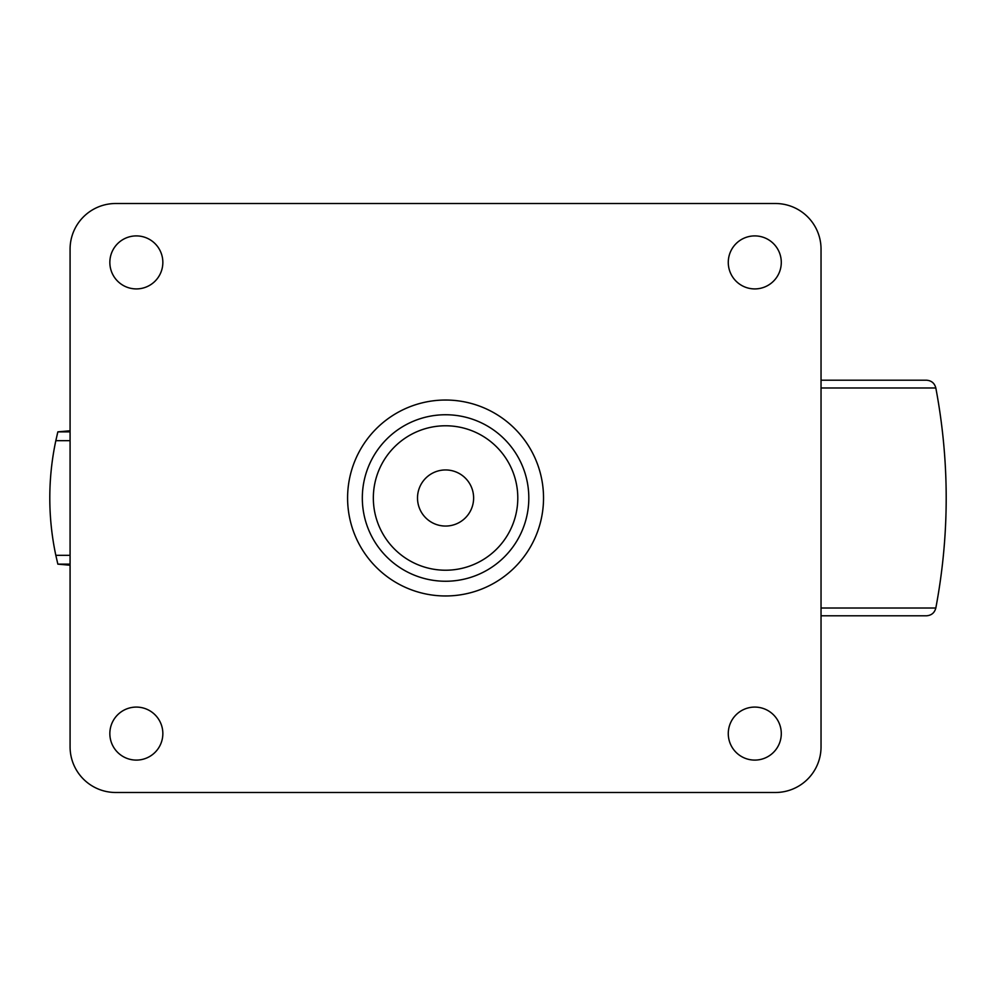 <?xml version="1.0" encoding="UTF-8"?>
<svg xmlns="http://www.w3.org/2000/svg" width="996" height="996" viewBox="0 0 996 996"><rect width="100%" height="100%" fill="white"/><g stroke="black" fill="none" stroke-linecap="round" stroke-linejoin="round"><path stroke-width="1.49" d="M445.561 425.778A72.222 72.222 0 0 0 373.338 498A72.222 72.222 0 0 0 445.561 570.222A72.222 72.222 0 0 0 517.796 498A72.222 72.222 0 0 0 445.561 425.778M445.561 469.95A28.05 28.05 0 0 0 417.511 498A28.05 28.05 0 0 0 445.561 526.05A28.05 28.05 0 0 0 473.623 498A28.05 28.05 0 0 0 445.561 469.95M136.34 707.085A26.506 26.506 0 0 1 162.846 733.591A26.506 26.506 0 0 1 136.34 760.097A26.506 26.506 0 0 1 109.846 733.591A26.506 26.506 0 0 1 136.34 707.085M136.34 288.915A26.506 26.506 0 0 0 162.846 262.409A26.506 26.506 0 0 0 136.34 235.903A26.506 26.506 0 0 0 109.846 262.409A26.506 26.506 0 0 0 136.34 288.915M754.781 235.903A26.506 26.506 0 0 1 781.287 262.409A26.506 26.506 0 0 1 754.781 288.915A26.506 26.506 0 0 1 728.275 262.409A26.506 26.506 0 0 1 754.781 235.903M754.781 760.097A26.506 26.506 0 0 0 781.287 733.591A26.506 26.506 0 0 0 754.781 707.085A26.506 26.506 0 0 0 728.275 733.591A26.506 26.506 0 0 0 754.781 760.097M115.735 792.492L775.398 792.492A45.642 45.642 0 0 0 821.04 746.851L821.04 249.149A45.642 45.642 0 0 0 775.398 203.508L115.735 203.508A45.642 45.642 0 0 0 70.081 249.149L70.081 746.851A45.642 45.642 0 0 0 115.735 792.492M70.081 430.77L57.855 431.853L55.826 440.68A275.469 275.469 0 0 0 55.826 555.32L57.855 564.147L70.081 565.23M57.855 431.853L57.158 434.742M821.04 615.802L926.429 615.802L821.04 615.802M821.04 380.198L926.429 380.198L821.04 380.198M445.561 414.747A83.253 83.253 0 0 0 362.32 498A83.253 83.253 0 0 0 445.561 581.253A83.253 83.253 0 0 0 528.814 498A83.253 83.253 0 0 0 445.561 414.747M445.561 595.969A97.969 97.969 0 0 1 347.592 498A97.969 97.969 0 0 1 445.561 400.031A97.969 97.969 0 0 1 543.53 498A97.969 97.969 0 0 1 445.561 595.969M70.081 440.68L55.826 440.68M55.826 555.32L70.081 555.32M70.081 431.853L57.905 431.853M57.905 564.147L70.081 564.147M821.04 608.008L935.829 608.008C949.649 534.665 949.649 461.335 935.829 387.992L821.04 387.992M935.829 387.992C934.559 383.149 931.422 380.559 926.429 380.198M935.829 608.008C934.559 612.851 931.422 615.441 926.429 615.802"/></g></svg>
